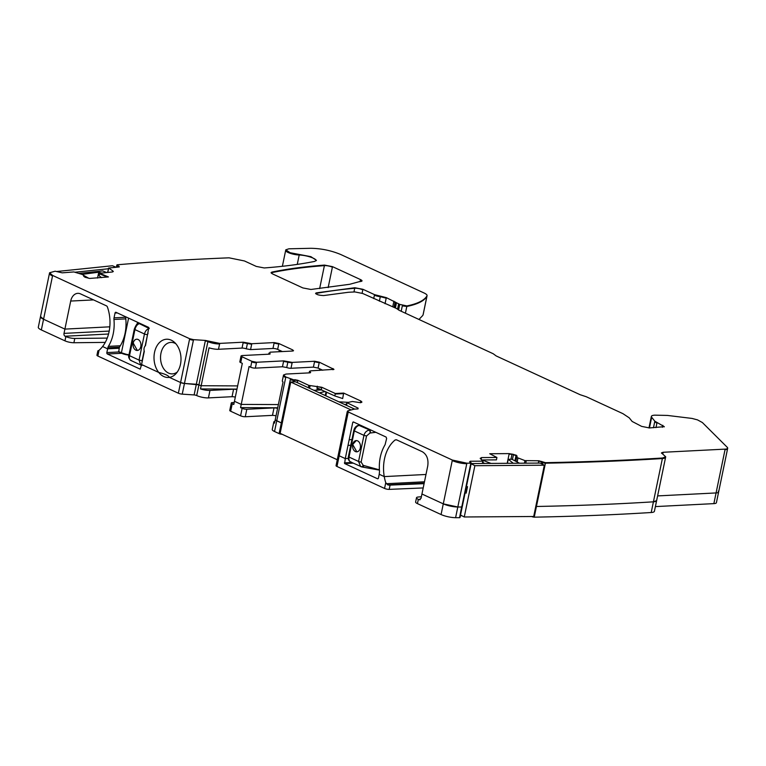 <?xml version="1.0" encoding="UTF-8"?>
<svg xmlns="http://www.w3.org/2000/svg" width="766" height="766" viewBox="0 0 766 766"><rect width="100%" height="100%" fill="white"/><g stroke="black" fill="none" stroke-linecap="round" stroke-linejoin="round"><path stroke-width="1.15" d="M129.186 354.964L129.521 355.692C129.061 358.718 129.693 360.326 131.417 360.527M134.318 329.054C135.975 325.1 137.152 323.357 137.851 323.827L139.029 323.788C137.095 324.573 135.735 326.507 134.931 329.591A2.25 0.555 -168.3 0 1 134.318 329.054L128.918 355.156C128.181 356.602 128.765 358.335 130.68 360.374L140.743 365.028M138.024 323.769A2.25 1.905 67.2 0 1 139.355 323.645L139.881 323.348M121.468 353.193L118.692 351.948L119.41 347.18A34.901 24.589 -92.9 0 0 125.605 317.258L125.701 316.798M149.274 328.518C146.881 329.131 145.281 330.95 144.458 333.986L134.931 329.591L129.521 355.692L139.048 360.087L140.733 365.018L141.423 365.229M140.8 346.605A5.63 3.964 -92.9 0 0 136.702 339.214A5.63 3.964 -92.9 0 0 133.179 343.082A5.63 3.964 -92.9 0 0 137.277 350.464A5.63 3.964 -92.9 0 0 140.8 346.605M136.721 339.214A5.63 3.964 -92.9 0 0 133.217 343.072L137.334 350.455M375.8 432.302L370.639 432.962L369.949 430.138L359.101 425.417A2.25 1.58 -100.5 0 0 358.392 425.331L358.392 425.331A2.25 1.58 -100.5 0 0 358.354 425.331M377.638 469.366L363.888 465.556A2.25 1.111 99.1 0 1 362.548 467.078A2.25 1.111 99.1 0 1 362.538 467.078A2.25 1.111 99.1 0 1 362.318 466.992L377.36 469.75M371.156 430.157L369.949 430.138M370.639 432.962L370.035 432.972A2.25 1.025 -91.3 0 0 369.346 430.157C366.636 430.578 364.836 432.311 363.955 435.366L354.428 430.961C355.242 427.916 356.803 426.078 359.101 425.417L360.269 425.13M361.131 462.08L363.304 465.46L361.744 466.896L360.662 466.59L358.555 461.458A2.25 0.555 11.7 0 0 361.131 462.08L366.541 435.978L370.035 432.972M351.489 462.166C349.411 461.783 348.587 460.079 349.028 457.063A2.25 0.555 11.7 0 1 348.415 456.526C347.946 458.997 348.674 460.806 350.598 461.946L361.744 466.896M379.4 469.951L378.203 469.874M356.267 440.584L352.714 444.452A5.63 3.964 -92.9 0 0 356.774 451.835A5.63 3.964 -92.9 0 0 360.307 447.976A5.63 3.964 -92.9 0 0 356.209 440.594A5.63 3.964 -92.9 0 0 352.676 444.452L356.841 451.835M359.924 424.967L359.158 425.408M419.423 319.058A20.27 4.989 -168.3 0 1 419.816 319.862M293.522 379.735L285.823 376.996L283.535 374.986L286.082 374.057L309.627 372.86L310.527 370.859L333.957 369.346L319.307 362.194L314.625 361.265L292.219 362.404L283.679 360.882L256.553 362.261L251.87 361.322L241.96 356.745L241.041 355.931L242.056 355.558L269.192 354.179L270.092 352.178L292.497 351.048L293.522 350.675L292.602 349.861L278.872 343.522L274.19 342.584L251.784 343.723L243.253 342.201L219.708 343.398L205.403 340.439L193.52 339.644L189.652 338.725L52.634 275.444L49.589 272.753L55.123 271.212L62.228 272.84L73.871 271.94L81.761 274.324L83.389 275.051L83.753 276.344L85.083 277.282L89.66 278.441L108.446 276.938L99.666 273.299L112.401 271.978L112.774 270.896L108.724 268.033L119.113 266.951L117.093 264.806C152.673 261.704 189.987 259.377 229.034 257.826L244.45 260.957L256.265 266.415L264.251 267.956C282.999 266.558 299.793 264.375 314.625 261.417L316.425 260.354L310.91 256.667L290.142 252.732L285.785 249.821L288.887 248.806L310.642 248.299C321.136 248.433 331.218 250.52 340.889 254.571L424.029 292.966C426.394 294.087 427.38 295.054 426.997 295.868C424.335 300.387 417.642 303.738 406.928 305.931L399.756 304.389L386.303 297.629L374.526 294.642L362.912 289.28L354.83 287.738L316.348 292.871C315.602 294.355 318.043 295.255 323.664 295.561L348.444 292.267L354.945 291.942L362.749 293.502L396.443 308.449L399.268 310.364L493.208 353.748L496.186 355.941L580.111 394.701L586.287 396.74L622.902 413.65L629.221 417.824L632.142 421.453L641.63 426.384L649.434 427.945L664.294 426.652L654.825 421.204L651.665 417.269C650.803 416.062 651.837 415.354 654.758 415.162L667.416 415.431L692.024 418.428L697.51 419.883L702.384 422.545L727.317 447.373C728.217 448.378 727.499 448.962 725.153 449.125L663.145 452.275L661.451 452.898L665.702 456.785L662.494 458.011C625.152 460.347 586.162 461.898 545.526 462.674L538.766 460.759L524.949 460.615L516.677 457.398L517.136 456.163L516.102 455.157L509.208 453.606L489.742 453.74L496.904 457.465L481.546 457.58L480.311 458.451L482.714 461.161L470.19 461.247L469.817 461.975L470.831 463.2L466.887 463.191L452.352 460.05L348.252 411.964L347.754 410.873L354.189 409.149L358.038 408.92L358.115 408.134L346.931 402.686L352.379 401.489L360.623 402.725L361.849 401.891L360.776 400.982L343.666 393.082L335.288 393.504L321.797 387.27L308.842 385.384L297.84 380.3L294.719 379.677L293.416 380.271A2.25 0.555 -168.3 0 1 290.295 379.649L281.333 422.928L282.214 423.244A2.25 0.555 -168.3 0 1 281.333 422.928L276.746 420.812A8.445 2.078 -168.3 0 1 275.195 419.921L274.525 423.119A8.445 2.078 -168.3 0 1 273.807 421.999A8.445 2.078 -168.3 0 1 274.908 421.262M322.764 370.237L318.091 368.073L313.409 367.134L291.003 368.274A3.38 0.833 -168.3 0 1 286.733 367.517L282.462 366.751L255.337 368.13A3.38 0.833 -168.3 0 1 250.654 367.201L249.084 366.474L241.223 404.41L278.364 404.572L241.223 404.41L234.453 401.279L233.793 404.486L232.222 403.759A3.38 0.833 11.7 0 1 231.303 402.954A3.38 0.833 11.7 0 1 232.328 402.581L234.204 402.485M236.981 389.099L200.51 388.937L201.171 385.729L237.642 385.901L201.171 385.729L209.032 347.802A8.445 2.078 11.7 0 0 218.492 349.277L219.603 343.934A8.445 2.078 11.7 0 1 207.892 341.598L198.911 384.867L201.171 385.729A8.445 2.078 11.7 0 1 198.93 384.877L208.007 341.062M205.403 340.439L196.335 384.245A2.25 0.555 -168.3 0 1 198.911 384.867L196.699 395.553L198.93 384.877L184.453 383.46A3.38 0.833 -168.3 0 1 180.584 382.531L178.373 393.217A3.38 0.833 -168.3 0 0 182.241 394.145L194.124 394.93A2.25 0.555 -168.3 0 1 196.699 395.553A8.445 2.078 -168.3 0 0 208.429 397.899L209.97 390.421L233.582 389.214A3.38 0.833 11.7 0 1 236.866 389.655M52.634 275.444L43.557 319.25L64.899 329.102L109.797 326.823L64.899 329.102L70.702 301.057A11.26 7.938 87.1 0 1 77.759 293.34A11.26 7.938 87.1 0 1 80.545 293.895L106.445 305.854A2.25 1.589 87.1 0 1 107.422 307.051A33.781 23.803 87.1 0 1 102.596 346.519L107.623 348.836L106.847 352.58A1.13 0.795 87.1 0 0 107.384 353.997L140.197 369.145L141.566 364.52L158.754 372.448A19.14 13.491 87.1 0 0 169.401 377.37L180.584 382.531L169.401 377.37C168.539 375.589 164.987 373.952 158.754 372.448A19.14 13.491 87.1 0 1 154.32 361.801A19.14 13.491 87.1 0 1 159.606 342.44A19.14 13.491 87.1 0 1 174.437 342.297A19.14 13.491 87.1 0 1 180.69 354.897A19.14 13.491 87.1 0 1 176.027 373.616A19.14 13.491 87.1 0 1 169.401 377.37C168.539 375.589 164.987 373.952 158.754 372.448L141.566 364.52L144.305 351.316A4.5 3.169 87.1 0 1 145.473 345.658L148.824 327.475L116.02 312.327A1.13 0.795 87.1 0 0 115.034 313.045L117.313 312.921M98.421 350.838L99.053 350.273A33.781 23.803 87.1 0 0 102.596 346.519L107.623 348.836L119.19 348.252L107.623 348.836L107.843 347.774A3.945 2.777 87.1 0 1 108.389 346.356L120.329 345.753M52.519 275.98A11.26 2.767 -168.3 0 1 49.474 273.29L40.512 316.559L43.557 319.25A11.26 2.767 -168.3 0 1 40.512 316.559L38.3 327.245A11.26 2.767 -168.3 0 0 41.345 329.935L64.976 340.851L65.857 336.571A6.76 1.666 11.7 0 0 74.79 338.457L107.23 338.093M718.623 492.011A8.445 2.078 -168.3 0 1 716.076 492.94L713.864 503.626A8.445 2.078 -168.3 0 0 716.411 502.697L727.585 448.732A8.445 2.078 -168.3 0 1 725.038 449.661L716.076 492.94L657.601 495.908L716.076 492.94C718.422 492.777 719.14 492.184 718.249 491.178M662.494 458.011L662.379 458.547A11.26 2.767 -168.3 0 0 665.597 457.321L656.634 500.591A11.26 2.767 -168.3 0 1 653.417 501.826A1743.991 429.324 -168.3 0 1 536.449 506.479A2.25 0.555 -168.3 0 1 535.798 506.403L536.449 506.479L534.237 517.165A2.25 0.555 -168.3 0 1 531.642 516.504M462.233 506.786A2.25 0.555 -168.3 0 1 461.754 507.015A1743.991 429.324 -168.3 0 1 457.809 506.996A11.26 2.767 -168.3 0 1 443.284 503.856L441.072 514.541A11.26 2.767 -168.3 0 0 455.598 517.682A1743.971 429.324 -168.3 0 0 459.543 517.701A2.25 0.555 -168.3 0 0 460.021 517.471L471.195 463.507A2.25 0.555 -168.3 0 1 470.717 463.736L461.754 507.015L457.809 506.996L443.284 503.856L421.942 494.003L427.754 465.948C428.644 459.255 426.844 454.516 422.334 451.739L396.434 439.78L395.179 439.943A33.781 23.803 87.1 0 0 384.254 476.596A33.781 23.803 -92.9 0 0 385.758 482.676L387.807 484.888A3.38 0.833 -168.3 0 0 390.085 485.108L389.205 489.378A3.38 0.833 -168.3 0 1 384.561 488.44L336.973 466.465A3.38 0.833 -168.3 0 1 336.054 465.661L338.266 454.975A3.38 0.833 -168.3 0 0 339.185 455.78L345.275 458.595L352.791 422.257L353.94 422.2M353.193 463.143L344.662 463.574L377.466 478.731A1.13 0.795 87.1 0 0 378.452 478.013L379.218 474.269L384.254 476.596L425.992 474.47L384.254 476.596L379.218 474.269L379.524 471.578C378.672 461.371 380.53 452.409 385.097 444.692L386.639 438.478L386.093 437.051L353.289 421.903M348.252 411.964L339.185 455.78L345.275 458.595L348.31 458.441L345.275 458.595L344.662 463.574M343.666 393.082L342.67 398.55L334.838 395.936L335.182 394.04L343.561 393.619M282.06 434.236A2.25 0.555 -168.3 0 1 279.111 433.613L281.333 422.928L275.195 419.921L283.047 381.985A8.445 2.078 -168.3 0 1 282.319 380.865L283.535 374.986M319.767 368.848L319.441 370.399M241.96 356.745L241.845 357.272L240.936 356.468L239.825 361.811A3.38 0.833 11.7 0 0 240.735 362.615L242.315 363.343L234.453 401.279L241.223 404.41L240.562 407.608L242.133 408.335L240.591 415.814L230.671 411.237A3.38 0.833 -168.3 0 1 229.752 410.432L231.303 402.954M279.006 351.728L279.331 350.177M115.034 313.045L114.038 317.852A3.945 2.777 87.1 0 0 113.952 319.47A34.901 24.589 87.1 0 1 108.389 346.356M175.902 343.81A15.76 11.107 -92.9 0 0 171.412 342.383A15.76 11.107 -92.9 0 0 170.856 342.392A15.76 11.107 -92.9 0 0 166.701 343.79A15.76 11.107 -92.9 0 0 160.793 360.978A15.76 11.107 -92.9 0 0 162.143 365.803A15.76 11.107 -92.9 0 0 165.504 370.935A15.76 11.107 -92.9 0 0 172.455 373.875A15.76 11.107 -92.9 0 0 177.339 371.96M545.526 462.674L536.449 506.479C577.095 505.713 616.084 504.162 653.417 501.826L651.205 512.511A1743.991 429.324 -168.3 0 1 534.237 517.165M396.434 439.78L395.179 439.943L396.625 439.866M350.751 445.247L348.003 445.391M361.293 281.409C362.471 281.036 362.203 280.423 360.489 279.571L332.492 266.645L324.506 265.093C304.82 266.578 287.298 268.904 271.93 272.093L271.078 272.61L272.6 273.95L302.857 287.93L310.939 289.471L349.66 284.291L362.012 280.921M358.038 408.92L358.115 408.134L357.952 408.929M348.147 412.501A3.38 0.833 -168.3 0 1 347.228 411.696L347.754 410.873M470.841 462.501L470.717 463.736M469.577 461.831A2.25 0.555 -168.3 0 1 470.075 461.783L469.817 461.975M483.068 460.912L482.226 463.487M515.863 461.333L516.571 457.273M727.317 447.373L727.585 448.732M651.253 416.934L648.965 427.955M315.678 293.598A4.5 1.111 -168.3 0 1 316.243 293.407L316.348 292.871L315.602 293.301M406.928 305.931L406.813 306.467C417.537 304.274 424.22 300.914 426.882 296.404L423.043 314.96A135.103 33.264 -168.3 0 1 422.985 315.056A135.103 33.264 -168.3 0 1 422.612 315.64L418.954 319.46M117.303 267.142L117.093 264.806M119.113 266.951L118.883 266.108L118.692 266.999M107.767 272.466L108.724 268.033M113.33 271.566L112.774 270.896L112.554 271.959M269.642 353.183L270.207 353.815M310.642 372.487L309.512 371.232L309.167 372.879M346.625 405.405L346.931 402.686M335.288 393.504L335.182 394.04M334.838 395.936L316.971 387.912L317.22 386.734A3.945 0.967 -168.3 0 1 321.691 387.807L321.299 389.683M218.492 349.277L242.027 348.08A3.38 0.833 -168.3 0 1 246.298 348.846L250.568 349.602L272.974 348.463A3.38 0.833 -168.3 0 1 277.656 349.401L282.338 351.556M99.666 273.299L99.551 273.835L107.326 277.053M101.495 277.656L99.12 275.712L99.551 273.835M426.968 296.193L423.119 314.749A11.26 2.767 -168.3 0 1 423.043 314.96M496.904 457.465L496.454 459.868L482.015 459.973M351.92 439.598L349.172 439.732M424.086 483.662L390.085 485.108M419.653 499.815L418.332 499.355A6.76 1.666 -168.3 0 1 416.503 497.747A6.76 1.666 -168.3 0 1 418.14 497.029L421.386 496.713M279.111 433.613L274.534 431.497A8.445 2.078 -168.3 0 1 272.256 429.477L273.807 421.999M277.57 408.412A3.38 0.833 -168.3 0 0 274.017 407.895L272.466 415.373A3.38 0.833 -168.3 0 1 276.028 415.89M272.466 415.373L245.273 416.752A3.38 0.833 -168.3 0 1 240.591 415.814M208.429 397.899L232.031 396.702A3.38 0.833 -168.3 0 1 235.315 397.142M99.053 350.273L97.857 356.037L178.373 393.217M97.857 356.037A3.38 0.833 -168.3 0 1 96.937 355.233L97.828 350.952A3.38 0.833 11.7 0 0 97.828 350.962L98.297 350.943M74.79 338.457L73.9 342.737L105.268 342.383M73.9 342.737A6.76 1.666 -168.3 0 1 64.976 340.851M655.39 506.594L713.864 503.626M542.893 461.994L542.778 462.53A2.25 0.555 -168.3 0 0 545.411 463.2A1743.991 429.324 -168.3 0 0 662.379 458.547L653.417 501.826L656.634 500.591L654.413 511.276A11.26 2.767 -168.3 0 1 651.205 512.511M461.841 515.729L460.385 515.738M418.332 499.355L417.441 503.626L441.072 514.541M417.441 503.626A6.76 1.666 -168.3 0 1 415.612 502.017L416.503 497.747M423.205 487.942L389.205 489.378M420.189 499.652L419.088 499.71L421.061 498.273L421.942 494.003L443.284 503.856L452.246 460.577A11.26 2.767 -168.3 0 0 466.772 463.717L455.598 517.682M336.973 466.465L339.185 455.78L338.677 454.688M461.764 506.316L459.543 517.701M41.345 329.935L43.557 319.25L64.899 329.102L64.009 333.382L109.203 331.084M194.124 394.93L196.335 384.245L184.453 383.46L180.584 382.531L189.547 339.252A3.38 0.833 -168.3 0 0 193.415 340.181L182.241 394.145M274.017 407.895L246.815 409.274A3.38 0.833 -168.3 0 1 242.133 408.335M200.51 388.937A8.445 2.078 11.7 0 0 209.97 390.421M98.68 350.589A3.38 0.833 11.7 0 0 97.828 350.952M64.009 333.382A2.25 1.589 87.1 0 0 65.091 336.226L65.857 336.571M277.704 407.78L240.562 407.608M88.77 278.288L83.446 275.253M81.933 274.391L98.747 272.198L97.531 278.068M101.591 273.098L98.747 272.198M78.745 273.405L102.73 270.925L106.713 272.572M74.867 272.236L108.332 268.77M116.116 267.267L112.449 265.745L56.971 271.49M348.224 402.332L338.878 401.824M325.263 391.512L319.412 392.834M313.888 390.287L321.749 389.884M344.403 404.381L346.491 404.276M354.62 409.092L295.532 381.813L290.745 382.052L280.126 433.345L337.279 459.744M325.263 395.534L326.019 391.857M351.173 409.963L290.745 382.052M507.398 463.306L508.231 459.284L513.249 463.267M519.501 463.219L511.889 459.255L508.231 459.284M482.092 459.973L491.035 463.42M484.782 463.468L482.839 462.453M465.211 492.414L466.331 492.404M460.529 515.049L464.263 516.983L533.701 516.495L544.329 465.201L540.231 463.076L471.186 463.564M464.263 516.983L474.882 465.699L471.147 463.756M466.504 486.19L467.509 486.716L466.178 493.132L465.173 492.605M544.329 465.201L474.882 465.699M107.384 353.997L121.698 353.298A6.76 1.666 11.7 0 0 128.927 355.108M149.044 328.413L139.355 323.645M128.918 355.127L121.411 352.781A7.315 1.8 11.7 0 0 129.004 354.725M128.583 318.129L121.411 352.781L118.529 351.46M148.049 333.22L147.522 334.618A2.25 0.555 -168.3 0 1 144.458 333.986L139.048 360.087L142.112 360.719L142.074 362.098M137.066 324.277L137.487 322.237M147.522 334.618L145.176 345.954M144.161 350.818L142.112 360.719M363.304 465.46L363.888 465.556M379.371 469.558L378.442 469.501M366.541 435.978L363.955 435.366L358.555 461.458L349.028 457.063L354.447 430.176M70.702 301.057L93.538 299.899M361.849 401.891L361.734 402.428A3.945 0.967 -168.3 0 0 360.662 401.518L360.413 402.744M360.776 400.982L360.662 401.518M326.584 392.115L325.818 395.792M319.977 389.099L319.795 389.99M319.719 388.994L319.508 389.999M318.838 388.63L318.551 390.047L318.838 388.63M318.694 388.573L318.388 390.057M317.44 388.084L317.019 390.124M317.315 388.036L316.875 390.133M317.325 386.198L317.22 386.734M310.125 385.691L309.579 388.295M310.01 386.227L308.736 385.92L308.363 387.73M308.842 385.384L308.736 385.92M297.84 380.3L297.352 382.646M294.719 379.677L294.268 381.87M294.613 380.214A2.25 0.555 -168.3 0 1 297.735 380.836M293.416 380.271L293.072 381.937M290.4 379.113L290.295 379.649M285.823 376.996L285.708 377.533A8.445 2.078 -168.3 0 1 283.43 375.522M274.534 431.497L285.708 377.533M251.87 361.322L250.654 367.201M240.735 362.615L241.845 357.272M207.988 341.052L207.873 341.588A2.25 0.555 -168.3 0 0 205.298 340.975M193.52 339.644L193.415 340.181M189.652 338.725L189.547 339.252M107.843 347.774L119.41 347.18M108.504 268.876L107.566 272.485M118.768 266.645A2.25 0.555 -168.3 0 1 119.304 266.922M117.514 266.128A2.25 0.555 -168.3 0 1 116.748 265.524L116.394 267.238M299.315 254.465L297.256 264.394M285.689 250.3A9.01 2.221 -168.3 0 0 285.68 250.348A9.01 2.221 -168.3 0 0 290.036 253.259A9.01 2.221 -168.3 0 0 299.2 255.001A11.385 2.805 -168.3 0 1 316.31 260.612M374.526 294.642L373.712 298.568M362.912 289.28L362.098 293.225M316.119 293.991L316.243 293.407A450.351 110.869 -168.3 0 1 354.715 288.275L353.949 291.99M354.83 287.738L354.715 288.275A5.63 1.388 -168.3 0 1 362.797 289.816M725.153 449.125L725.038 449.661M663.145 452.275L663.04 452.811A5.63 1.388 11.7 0 0 661.498 453.185M662.762 454.142L663.04 452.811M542.778 462.53L542.433 464.215M541.868 461.458L541.409 463.679M538.766 460.759L538.287 463.085M538.661 461.295A2.25 0.555 -168.3 0 1 541.753 461.994M526.242 460.854L525.763 463.171M526.137 461.391L524.834 461.151L524.413 463.181M524.949 460.615L524.834 461.151M517.979 458.058L517.165 462.003M517.864 458.595L517.04 461.936M517.845 458.011L517.739 458.547M516.571 457.934L515.738 461.266L516.456 457.809M516.341 455.282L515.164 460.96M516.227 455.818A3.945 0.967 -168.3 0 1 517.012 456.421M516.102 455.157L514.924 460.835M513.526 454.286L512.435 459.543M513.412 454.822A3.945 0.967 -168.3 0 1 515.997 455.693M512.052 453.951L510.951 459.265M509.208 453.606L507.197 463.306M509.093 454.142A3.945 0.967 -168.3 0 1 511.947 454.487M452.352 460.05L452.246 460.577M271.126 272.897A5.63 1.388 -168.3 0 1 271.825 272.619L271.652 273.433M360.489 279.571L360.049 281.725M332.492 266.645L328.154 287.623M271.93 272.093L271.825 272.619A450.351 110.869 -168.3 0 1 324.401 265.63L319.642 288.61M324.506 265.093L324.401 265.63A5.63 1.388 -168.3 0 1 332.387 267.181M321.797 387.27L321.691 387.807M256.553 362.261L255.337 368.13M256.447 362.787A3.38 0.833 -168.3 0 1 251.765 361.858M242.027 348.08L243.253 342.201M219.708 343.398L219.603 343.934M113.952 319.47L125.796 318.867M114.038 317.852L125.605 317.258M380.415 296.136L379.371 301.182M386.303 297.629L386.198 298.166L380.3 296.672A5.63 1.388 -168.3 0 1 374.411 295.178M480.177 458.317A3.945 0.967 -168.3 0 1 481.441 458.106L481.201 459.255M481.546 457.58L481.441 458.106M466.887 463.191L466.772 463.717M361.849 281.16L360.384 280.107M651.55 417.805L649.453 427.945M654.825 421.204L653.475 427.744M657.017 422.66L656.912 423.186L654.71 421.74M656.912 423.186L655.993 427.61M662.772 425.312L662.36 427.284M664.132 426.901L662.657 425.848M386.198 298.166L385.039 303.738M393.916 301.143L392.757 306.745M395.151 301.909L395.045 302.446L393.81 301.68M395.045 302.446L394.03 307.338M395.821 302.541L394.758 307.673M396.443 302.924L396.328 303.46L395.716 303.077M396.328 303.46L395.4 307.97M398.636 303.939L397.564 309.11M399.756 304.389L399.641 304.925L398.521 304.475M399.641 304.925L398.588 310.01M402.428 305.318L401.192 311.255M405.415 313.208L406.813 306.467L402.313 305.854M247.514 342.967L247.408 343.503L243.138 342.737M251.784 343.723L251.669 344.26L247.408 343.503L246.298 348.846M250.568 349.602L251.669 344.26M274.19 342.584L272.974 348.463M278.872 343.522L278.767 344.058L274.075 343.12M278.767 344.058L277.656 349.401M292.602 349.861L292.363 351.048M293.282 350.905L292.497 350.397M269.967 354.045L269.44 354.16M282.462 366.751L283.679 360.882M287.949 361.638L287.844 362.174L283.573 361.408M292.219 362.404L292.105 362.931L287.844 362.174L286.733 367.517M292.105 362.931L291.003 368.274M313.409 367.134L314.625 361.265M319.307 362.194L319.192 362.73L314.51 361.791M318.091 368.073L319.192 362.73M332.798 369.729L333.038 368.542M333.717 369.576L332.932 369.078M310.077 371.855L309.962 372.391L309.397 371.759M310.402 372.716L309.876 372.841M424.479 481.785L386.179 483.729M424.211 483.04L387.807 484.888M385.758 482.676L384.561 488.44M378.011 478.702L377.466 478.731M351.785 462.492L344.384 462.865M245.273 416.752L246.815 409.274M230.671 411.237L232.222 403.759M232.031 396.702L233.582 389.214M106.847 352.58L118.749 351.977M65.091 336.226L108.542 334.014M139.345 323.099L138.129 323.712M121.574 353.279L118.692 351.948M140.733 365.018L142.064 365.372M361.964 466.982L378.126 469.884M379.4 469.97L378.145 469.884M358.44 425.322L358.392 425.331C355.951 426.068 354.428 427.763 353.825 430.425L348.415 456.526M346.806 402.782L346.289 405.252M285.785 249.821L282.376 266.29M483.126 461.027L482.628 463.487M347.228 411.696L338.266 454.975M240.936 356.468L241.041 355.931M49.474 273.29L49.589 272.753M108.36 268.684L108.466 268.148M116.748 265.524L116.863 264.988M665.597 457.321L665.702 456.785M471.195 463.507L471.31 462.97M268.732 354.208L268.962 353.088"/></g></svg>
